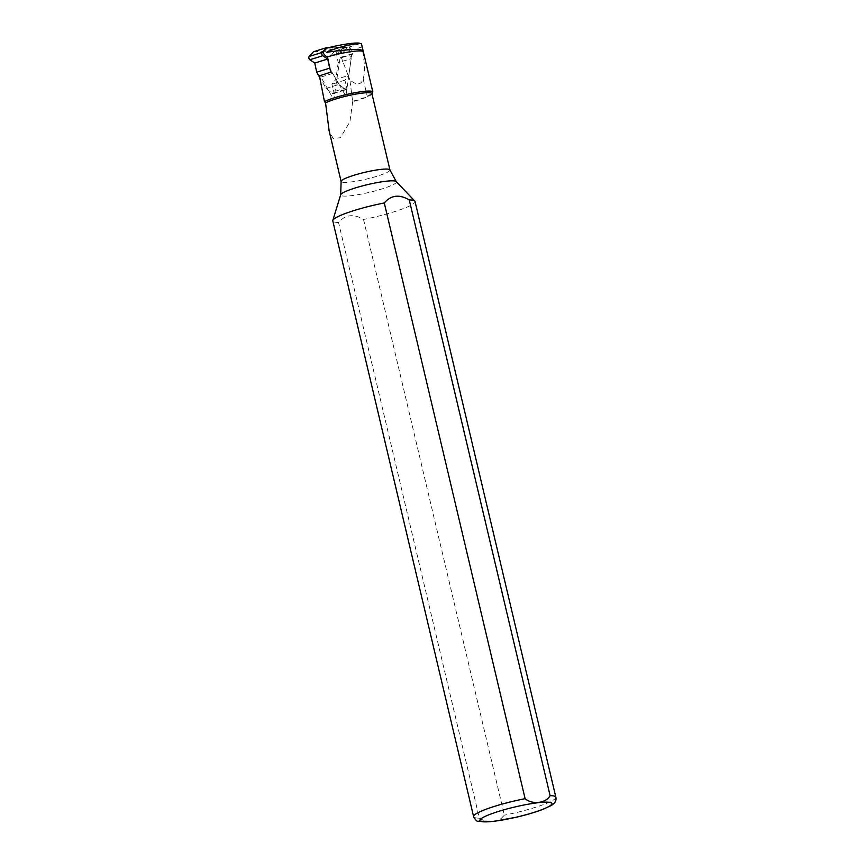 <?xml version="1.0" encoding="UTF-8"?>
<svg xmlns="http://www.w3.org/2000/svg" width="865" height="865" viewBox="0 0 865 865"><rect width="100%" height="100%" fill="white"/><g stroke="black" fill="none" stroke-linecap="round" stroke-linejoin="round"><path stroke-width="0.65" stroke-dasharray="4.33 3.24" d="M371.896 93.615A25.085 3.482 -13.3 0 1 371.766 94.144A25.085 3.482 -13.3 0 1 352.671 101.681L349.882 79.937C356.629 85.484 361.051 85.17 363.17 78.985C365.138 72.552 364.727 61.869 361.959 46.937L361.505 43.942M359.57 43.261L361.505 44.039M326.711 48.191L348.53 47.218A4.228 2.487 -107.3 0 1 351.633 50.148L353.125 54.03L339.999 58.139L333.771 99.864L320.958 77.05L319.423 75.828M352.671 101.681L349.925 121.706L340.399 137.73L333.155 138.551L329.132 130.842M330.69 72.184L331.057 72.173A2.638 1.557 -107.3 0 1 332.701 73.395L345.881 96.102L351.752 54.484L339.999 58.139L341.372 57.685L349.882 79.937M352.974 101.14A25.615 3.557 166.7 0 0 367.301 96.458L372.491 93.009M363.538 219.44L504.36 815.144L499.732 819.944L492.964 821.328L485.935 821.62L479.372 818.182L338.55 222.478C345.254 214.596 353.59 213.579 363.538 219.44A42.255 5.86 -13.3 0 0 415.038 201.491M338.55 222.478A42.255 5.86 -13.3 0 1 332.798 220.932M351.752 54.484A1.589 0.93 -107.3 0 1 352.271 53.706A1.589 0.93 -107.3 0 1 353.125 54.03M333.771 99.864L345.881 96.102M326.105 88.414L339.08 84.381L345.297 89.398L332.322 93.431L326.105 88.414L319.812 77.569M313.541 51.716L325.316 51.197L338.291 47.164L329.111 47.575M331.198 55.544L334.258 51.316A1.903 1.125 -107.3 0 1 334.647 51.024A1.903 1.125 -107.3 0 1 336.377 52.873L338.193 62.648L351.168 58.615L349.341 48.851A1.903 1.125 72.7 0 0 347.622 46.991A1.903 1.125 72.7 0 0 347.233 47.283L344.162 51.511L331.198 55.544L325.316 51.197M338.193 62.648L335.836 79.396L348.811 75.363L351.168 58.615M332.322 93.431A1.903 1.125 72.7 0 0 333.176 93.669A1.903 1.125 72.7 0 0 333.739 91.712L331.922 84.186L335.836 79.396M339.08 84.381L329.954 68.659M345.297 89.398A1.903 1.125 72.7 0 0 346.141 89.636A1.903 1.125 72.7 0 0 346.703 87.679L344.886 80.153L348.811 75.363M344.162 51.511L338.291 47.164M344.886 80.153L331.922 84.186M363.17 78.985L367.301 96.458M389.942 169.972A25.085 3.482 -13.3 0 1 376.794 176.298A25.085 3.482 -13.3 0 1 350.855 181.996A25.085 3.482 -13.3 0 1 341.113 181.509M555.849 797.195A42.255 5.86 -13.3 0 1 504.36 815.144M396.235 181.585A28.621 3.968 -13.3 0 1 382.384 188.797A28.621 3.968 -13.3 0 1 351.785 195.609A28.621 3.968 -13.3 0 1 340.702 194.712M479.372 818.182A42.255 5.86 -13.3 0 1 473.609 816.636M361.959 46.937L351.633 50.148M360.283 43.564L348.53 47.218M331.057 72.173L319.747 75.688M332.701 73.395L320.958 77.05M349.341 48.851L336.377 52.873M347.233 47.283L334.258 51.316M346.703 87.679L333.739 91.712M340.518 57.349L352.271 53.706M334.647 51.024L347.622 46.991M333.176 93.669L346.141 89.636"/><path stroke-width="1.3" d="M329.132 130.842L325.554 102.892L324.462 101.616A26.404 3.665 -13.3 0 1 352.433 93.215A26.404 3.665 -13.3 0 1 372.815 91.895L361.505 43.942L359.57 43.25M360.283 43.564C359.007 41.844 340.637 44.374 326.711 48.191L323.175 52.268C323.91 54.592 325.348 56.128 327.478 56.874A26.404 3.665 -13.3 0 1 363.332 51.738C363.668 47.694 344.465 49.91 326.711 52.257C342.637 44.753 362.662 42.58 361.505 44.039M327.478 56.874L330.69 72.184L319.423 75.828L324.462 101.616M371.95 93.853L372.815 91.895M325.554 102.892A25.085 3.482 -13.3 0 1 352.617 94.707A25.085 3.482 -13.3 0 1 371.896 93.615L389.942 169.972L396.235 181.585L414.789 201.058A42.255 5.86 -13.3 0 1 415.038 201.491L555.849 797.195A42.255 5.86 -13.3 0 0 550.097 795.649C546.064 803.261 532.213 804.872 525.109 798.687L384.287 202.983C391.002 195.101 399.327 194.084 409.275 199.945A42.255 5.86 -13.3 0 1 414.789 201.058M409.275 199.945L550.097 795.649M525.109 798.687A42.255 5.86 -13.3 0 0 473.609 816.636L332.798 220.932A42.255 5.86 -13.3 0 1 332.82 220.434A42.255 5.86 -13.3 0 1 384.287 202.983M319.812 77.569L316.687 72.195L329.662 68.162L329.954 68.659M329.111 47.575L326.516 47.683L313.541 51.716L309.151 56.463A1.903 1.125 72.7 0 0 308.881 58.139A1.903 1.125 72.7 0 0 309.854 59.75L314.741 63.048L316.687 72.195M326.516 47.683L322.115 52.441A1.903 1.125 72.7 0 0 321.856 54.106A1.903 1.125 72.7 0 0 322.818 55.717L327.705 59.015L329.662 68.162M327.705 59.015L314.741 63.048M329.003 130.269L341.113 181.509A25.085 3.482 -13.3 0 1 364.727 172.351A25.085 3.482 -13.3 0 1 389.942 169.972M341.113 181.509L340.702 194.712A28.621 3.968 -13.3 0 1 375.561 182.893A28.621 3.968 -13.3 0 1 396.235 181.585M494.304 821.22A36.968 5.125 -13.3 0 1 501.83 810.418A36.968 5.125 -13.3 0 1 551.675 804.364A36.968 5.125 -13.3 0 1 494.304 821.22M322.115 52.441L309.151 56.463M322.818 55.717L309.854 59.75M340.702 194.712L332.82 220.434M473.609 816.636C475.49 820.052 476.939 821.588 477.956 821.22L493.742 821.372L516.481 817.198C526.753 814.776 535.543 812.17 542.842 809.38L550.897 805.65C554.973 803.412 556.617 800.59 555.849 797.195"/></g></svg>
